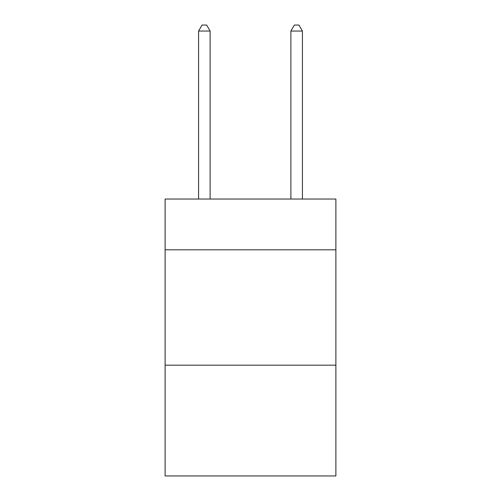 <?xml version="1.0" encoding="UTF-8"?>
<svg xmlns="http://www.w3.org/2000/svg" width="501" height="501" viewBox="0 0 501 501"><rect width="100%" height="100%" fill="white"/><g stroke="black" fill="none" stroke-linecap="round" stroke-linejoin="round"><path stroke-width="0.75" d="M335.883 249.805L335.883 199.041L165.117 199.041L165.117 249.805L335.883 249.805L335.883 475.95L165.117 475.95L165.117 249.805M335.883 365.185L165.117 365.185M210.119 199.041L210.119 31.049L198.578 31.049L198.578 199.041M198.578 31.049L202.041 25.05L206.656 25.05L210.119 31.049M302.422 199.041L302.422 31.049L290.881 31.049L290.881 199.041M290.881 31.049L294.344 25.05L298.959 25.05L302.422 31.049"/></g></svg>
